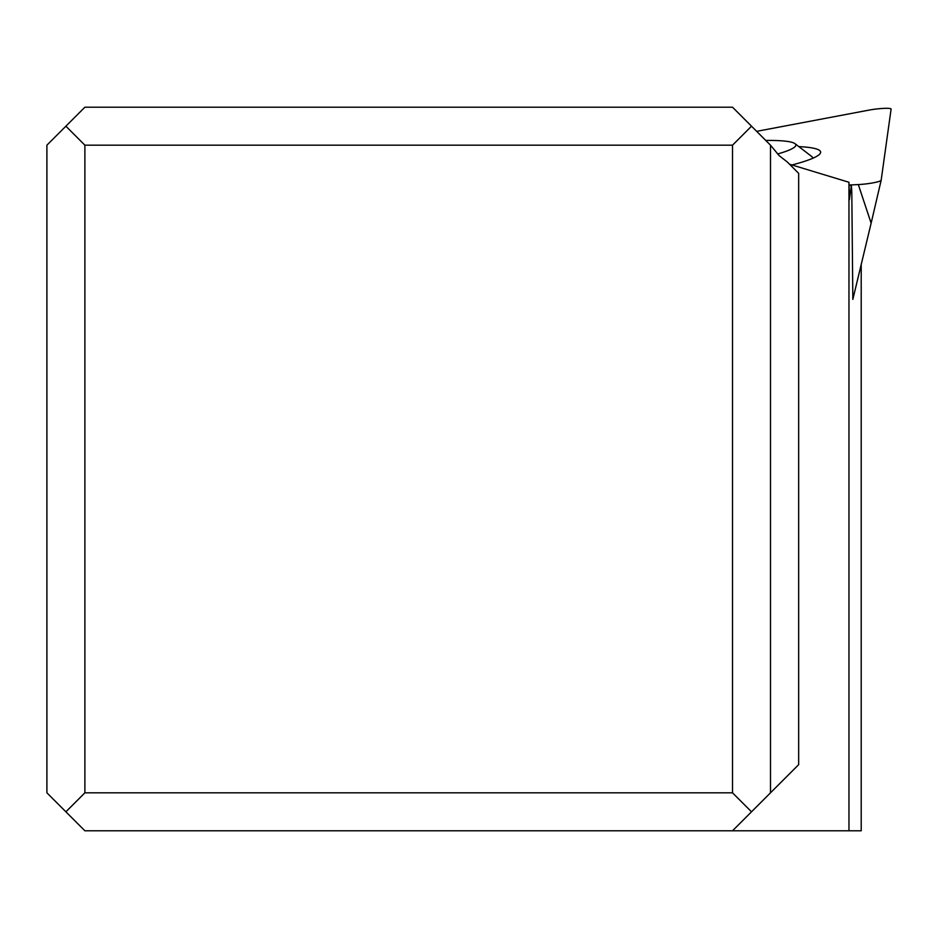 <?xml version="1.0" encoding="UTF-8"?>
<svg xmlns="http://www.w3.org/2000/svg" width="938" height="938" viewBox="0 0 938 938"><rect width="100%" height="100%" fill="white"/><g stroke="black" fill="none" stroke-linecap="round" stroke-linejoin="round"><path stroke-width="1.41" d="M858.317 184.575L849.031 185.021L858.317 184.575A15.196 1.841 173 0 0 881.157 180.284A15.196 1.841 173 0 1 881.157 180.284L891.1 109.113L881.157 180.26A15.196 1.841 173 0 1 858.317 184.575L871.132 223.185L852.841 299.374L851.798 192.02L851.364 185.431L849.371 199.7L848.96 182.265L848.96 830.798L861.213 830.798L861.213 264.246M868.705 110.168A15.196 1.841 173 0 1 891.1 109.113A15.196 1.841 173 0 0 868.705 110.168L756.661 131.343L868.705 110.168M791.989 164.971A114.905 13.906 -7 0 0 820.035 153.738A114.905 13.906 -7 0 0 798.848 146.621M849.042 185.536L851.364 185.431M848.96 182.265L789.55 164.232L798.66 173.342L798.66 764.658L770.497 792.821L770.497 145.179L732.519 107.202L84.889 107.202L46.9 145.179L46.9 792.821L84.889 830.798L848.96 830.798M798.66 173.342L787.287 161.969L779.22 155.708L770.497 145.179M732.519 830.798L751.514 811.804L732.519 792.821L84.889 792.821L65.895 811.804M65.895 126.196L84.889 145.179L84.889 792.821M84.889 145.179L732.519 145.179L732.519 792.821M751.514 126.196L732.519 145.179M770.497 792.821L751.514 811.804M812.765 158.03A106.357 12.862 173 0 1 812.765 158.288L812.765 158.03A106.357 12.862 173 0 0 811.78 156.576L795.002 143.666A91.162 11.033 173 0 1 795.846 144.921A91.162 11.033 173 0 1 777.602 153.984M765.76 140.442A91.162 11.033 173 0 1 795.002 143.666M881.145 180.307L871.132 223.185L881.157 180.284"/></g></svg>
